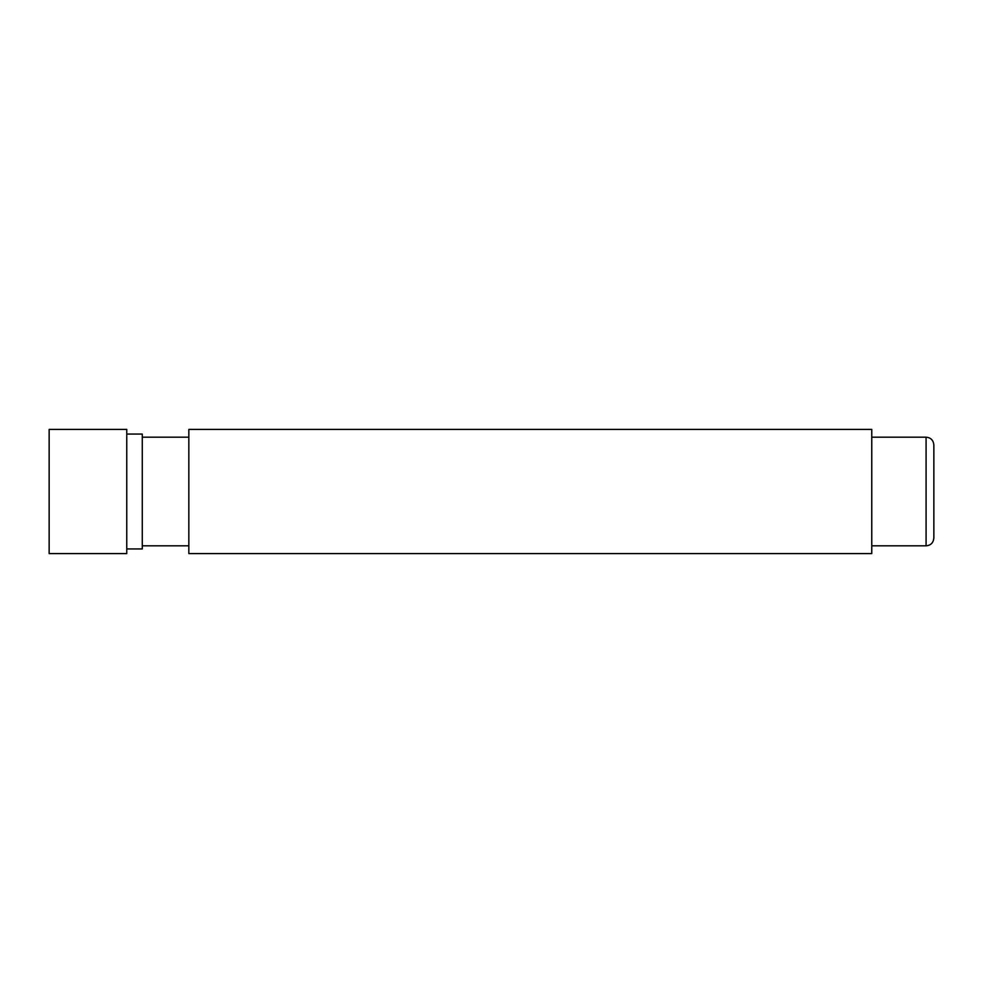 <?xml version="1.0" encoding="UTF-8"?>
<svg xmlns="http://www.w3.org/2000/svg" width="983" height="983" viewBox="0 0 983 983"><rect width="100%" height="100%" fill="white"/><g stroke="black" fill="none" stroke-linecap="round" stroke-linejoin="round"><path stroke-width="1.47" d="M933.85 491.5L933.85 538.057C933.346 542.825 930.766 545.405 926.084 545.823L926.084 437.177C930.766 437.595 933.346 440.175 933.85 444.943L933.85 491.5M871.761 491.5L871.761 553.589L188.834 553.589L188.834 429.411L871.761 429.411L871.761 491.5M188.834 437.177L142.277 437.177M188.834 545.823L142.277 545.823M126.758 548.932L142.277 548.932L142.277 434.068L126.758 434.068M126.758 491.5L126.758 429.411L49.15 429.411L49.15 553.589L126.758 553.589L126.758 491.5M933.85 524.086L933.85 530.304M933.85 458.914L933.85 470.562M933.85 492.274L933.85 512.438M871.761 437.177L926.084 437.177M871.761 545.823L926.084 545.823"/></g></svg>
